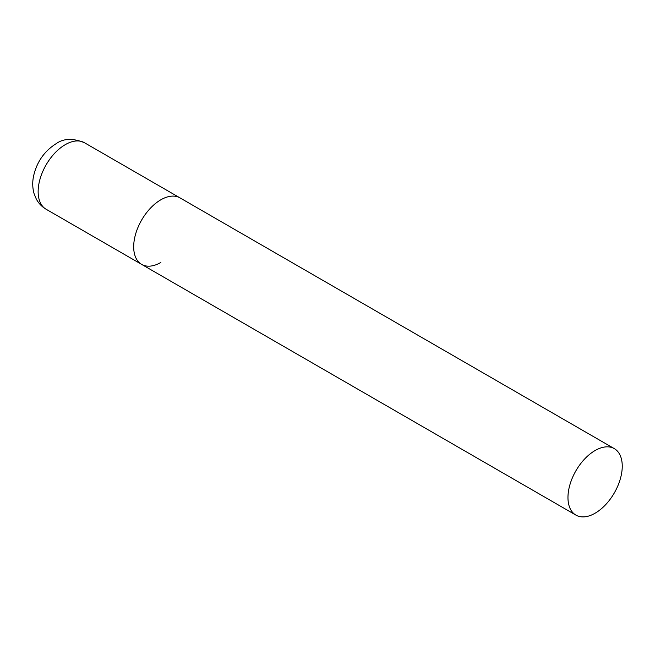 <?xml version="1.0" encoding="UTF-8"?>
<svg xmlns="http://www.w3.org/2000/svg" width="655" height="655" viewBox="0 0 655 655"><rect width="100%" height="100%" fill="white"/><g stroke="black" fill="none" stroke-linecap="round" stroke-linejoin="round"><path stroke-width="0.98" d="M160.827 262.483A38.383 22.164 -60 0 1 141.636 264.383A38.383 22.164 -60 0 1 135.749 233.622A38.383 22.164 -60 0 1 160.827 199.8A38.383 22.164 -60 0 1 180.019 197.9A38.383 22.164 120 0 0 150.437 208.184A38.383 22.164 120 0 0 133.685 246.812A38.383 22.164 120 0 0 141.636 264.383L46.087 209.223A38.383 22.164 -60 0 1 40.209 178.463A38.383 22.164 -60 0 1 65.287 144.64A38.383 22.164 -60 0 1 84.479 142.733C72.975 138.017 63.51 138.344 56.068 143.723C44.188 151.28 36.672 162.162 33.511 176.383C32.316 182.327 32.504 188.075 34.076 193.634L36.246 198.94C38.563 203.296 41.846 206.726 46.087 209.223M622.25 466.196A38.383 22.164 120 0 0 614.3 448.626A38.383 22.164 120 0 0 584.718 458.909A38.383 22.164 120 0 0 567.967 497.538A38.383 22.164 120 0 0 575.917 515.108A38.383 22.164 120 0 0 605.498 504.825A38.383 22.164 120 0 0 622.25 466.196M614.3 448.626L84.479 142.733M141.636 264.383L575.917 515.108"/></g></svg>
